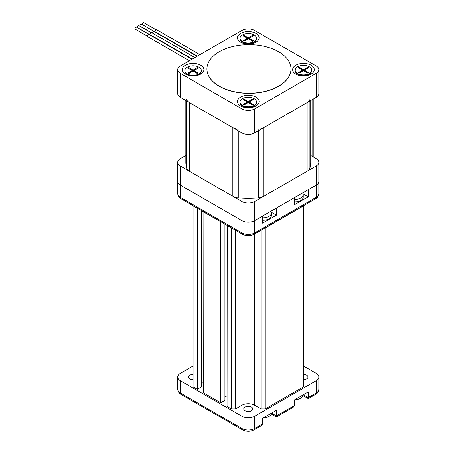 <?xml version="1.0" encoding="UTF-8"?>
<svg xmlns="http://www.w3.org/2000/svg" width="454" height="454" viewBox="0 0 454 454"><rect width="100%" height="100%" fill="white"/><g stroke="black" fill="none" stroke-linecap="round" stroke-linejoin="round"><path stroke-width="0.68" d="M185.834 155.472L180.346 158.639A9.006 5.198 0 0 0 177.707 162.316A9.006 5.198 0 0 0 180.346 165.994L241.903 201.531A9.006 5.198 0 0 0 254.643 201.531L316.2 165.994A9.006 5.198 0 0 0 318.839 162.316A9.006 5.198 0 0 0 316.2 158.639L310.718 155.472M177.707 162.316L177.707 181.435A9.006 5.198 0 0 0 180.346 185.113L241.903 220.65A9.006 5.198 0 0 0 254.643 220.65L316.2 185.113A9.006 5.198 0 0 0 318.839 181.435L318.839 193.688A9.006 5.198 0 0 1 316.2 197.365L254.643 232.908A9.006 5.198 0 0 1 241.903 232.908L180.346 197.365A9.006 5.198 0 0 1 177.707 193.688L177.707 181.435A9.006 5.198 0 0 0 180.346 185.113L241.903 220.65A9.006 5.198 0 0 0 254.643 220.65L262.599 216.053L262.599 223.164L276.401 215.196L271.265 212.234M307.341 75.5A5.102 2.945 0 0 0 308.238 74.626M298.692 74.626A5.102 2.945 0 0 0 299.583 75.5M295.809 74.081A10.828 6.254 180 0 1 296.383 64.933A10.828 6.254 180 0 1 312.142 65.926A10.828 6.254 180 0 1 309.293 74.927A10.828 6.254 180 0 1 297.637 74.927A10.828 6.254 180 0 1 295.809 74.081M252.152 107.36A5.102 2.945 0 0 0 253.048 106.491M243.503 106.491A5.102 2.945 0 0 0 244.394 107.36M240.614 105.947A10.828 6.254 180 0 1 241.188 96.798A10.828 6.254 180 0 1 256.953 97.786A10.828 6.254 180 0 1 254.104 106.792A10.828 6.254 180 0 1 242.442 106.792A10.828 6.254 180 0 1 240.614 105.947M185.425 74.081A10.828 6.254 180 0 1 185.998 64.933A10.828 6.254 180 0 1 201.763 65.926A10.828 6.254 180 0 1 198.909 74.927A10.828 6.254 180 0 1 187.252 74.927A10.828 6.254 180 0 1 185.425 74.081M252.152 43.635A5.102 2.945 0 0 0 253.048 42.761M243.503 42.761A5.102 2.945 0 0 0 244.394 43.635M240.614 42.216A10.828 6.254 180 0 1 241.188 33.068A10.828 6.254 180 0 1 256.953 34.061A10.828 6.254 180 0 1 254.104 43.068A10.828 6.254 180 0 1 242.442 43.068A10.828 6.254 180 0 1 240.614 42.216M241.903 30.446A9.006 5.198 180 0 1 254.643 30.446L316.2 65.983A9.006 5.198 180 0 1 318.839 69.661A9.006 5.198 180 0 1 316.2 73.338L254.643 108.881A9.006 5.198 180 0 1 241.903 108.881L180.346 73.338A9.006 5.198 180 0 1 177.707 69.661A9.006 5.198 180 0 1 180.346 65.983L241.903 30.446M318.839 69.661L318.839 93.683A9.006 5.198 180 0 1 316.2 97.36L254.643 132.903A9.006 5.198 180 0 1 241.903 132.903L180.346 97.36A9.006 5.198 180 0 1 177.707 93.683L177.707 69.661M185.834 100.527L185.834 162.316A62.442 36.053 0 0 0 186.639 168.099A9.909 5.72 0 0 0 189.414 171.226L232.834 196.298A9.909 5.72 0 0 0 238.254 197.899A62.442 36.053 0 0 0 258.298 197.899A9.909 5.72 0 0 0 263.712 196.298L307.131 171.226A9.909 5.72 0 0 0 309.906 168.099A62.442 36.053 0 0 0 310.718 162.316L310.718 100.527M186.639 99.471A9.909 5.72 0 0 0 189.414 102.593L232.834 127.665A9.909 5.72 0 0 0 238.254 129.265M258.298 129.265A9.909 5.72 0 0 0 263.712 127.665L307.131 102.593A9.909 5.72 0 0 0 309.906 99.471M153.838 31.23L142.669 24.777A1.203 0.692 -60 0 1 142.669 23.392A1.203 0.692 -60 0 1 143.873 22.7L156.159 29.794M154.95 31.666A1.498 0.868 -60 0 1 155.62 30.18A1.498 0.868 -60 0 1 156.761 29.794L199.896 54.696M151.358 32.626L140.224 26.196A1.203 0.692 -60 0 1 140.224 24.811A1.203 0.692 -60 0 1 141.421 24.113L153.775 31.247M197.371 56.154L154.269 31.275A1.424 0.823 120 0 0 153.656 31.292M152.499 33.114A1.498 0.868 -60 0 1 153.6 31.258L197.047 56.341M148.861 34.135L137.664 27.671A1.203 0.692 -60 0 1 137.664 26.281A1.203 0.692 -60 0 1 138.867 25.589L151.154 32.682M149.939 34.617A1.498 0.868 -60 0 1 150.586 33.097A1.498 0.868 -60 0 1 151.755 32.682L194.891 57.59M147.448 36.212L135.161 29.118A1.203 0.692 -60 0 1 135.161 27.728A1.203 0.692 -60 0 1 136.365 27.036L148.713 34.169M189.38 60.768L147.749 36.729A1.498 0.868 -60 0 1 147.527 35.497A1.498 0.868 -60 0 1 148.543 34.181L191.985 59.264M192.309 59.077L149.213 34.198A1.424 0.823 120 0 0 148.6 34.215M256.527 38.289A8.257 4.767 180 0 1 248.276 43.056A8.257 4.767 180 0 1 240.018 38.289A8.257 4.767 180 0 1 242.436 34.918A8.257 4.767 180 0 1 251.431 33.885A8.257 4.767 180 0 1 256.527 38.289L256.527 38.777A8.257 4.767 180 0 1 254.109 42.148L251.351 43.743A4.353 2.514 180 0 1 251.221 43.811M245.325 43.811A4.353 2.514 180 0 1 245.194 43.743L242.436 42.148A8.257 4.767 180 0 1 240.018 38.777L240.018 38.289M254.109 42.148A8.257 4.767 180 0 1 242.436 42.148M243.072 40.798L243.923 41.291L248.276 38.777L252.623 41.291L253.474 40.798L249.121 38.289L253.474 35.775L252.623 35.287L248.276 37.795L243.923 35.287L243.072 35.775L247.424 38.289L243.072 40.798M247.424 38.289L247.424 39.021L243.707 41.166M252.838 36.144L248.276 38.533L243.707 36.144M243.923 36.019L243.923 35.287M248.276 38.533L248.276 37.795M252.623 36.019L252.623 35.287M252.838 41.166L249.121 39.021L249.121 38.289M311.722 70.154A8.257 4.767 180 0 1 303.465 74.916A8.257 4.767 180 0 1 295.208 70.154A8.257 4.767 180 0 1 297.625 66.783A8.257 4.767 180 0 1 306.626 65.751A8.257 4.767 180 0 1 311.722 70.154L311.722 70.642A8.257 4.767 180 0 1 309.305 74.013L306.541 75.608A4.353 2.514 180 0 1 306.416 75.676M300.514 75.676A4.353 2.514 180 0 1 300.389 75.608L297.625 74.013A8.257 4.767 180 0 1 295.208 70.642L295.208 70.154M309.305 74.013A8.257 4.767 180 0 1 297.625 74.013M298.261 72.663L299.112 73.156L303.465 70.642L307.818 73.156L308.663 72.663L304.316 70.154L308.663 67.64L307.818 67.147L303.465 69.661L299.112 67.147L298.261 67.64L302.614 70.154L298.261 72.663M302.614 70.154L302.614 70.886L298.902 73.032M308.028 68.009L303.465 70.398L298.902 68.009M299.112 67.884L299.112 67.147M303.465 70.398L303.465 69.661M307.818 67.884L307.818 67.147M308.028 73.032L304.316 70.886L304.316 70.154M201.349 70.586L201.349 71.074A8.257 4.767 180 0 1 198.931 74.445A8.257 4.767 180 0 1 187.258 74.445A8.257 4.767 180 0 1 184.835 71.074L184.835 70.586A8.257 4.767 180 0 1 187.258 67.215A8.257 4.767 180 0 1 196.253 66.182A8.257 4.767 180 0 1 201.349 70.586A8.257 4.767 180 0 1 193.092 75.353A8.257 4.767 180 0 1 184.835 70.586M187.894 73.1L188.739 73.588L193.092 71.074L197.445 73.588L198.296 73.1L193.943 70.586L198.296 68.072L197.445 67.584L193.092 70.098L188.739 67.584L187.894 68.072L192.246 70.586L187.894 73.1M192.246 70.586L192.246 71.318L188.529 73.463M197.655 68.441L193.092 70.83L188.529 68.441M188.739 68.316L188.739 67.584M193.092 70.83L193.092 70.098M197.445 68.316L197.445 67.584M197.655 73.463L193.943 71.318L193.943 70.586M256.527 102.014A8.257 4.767 180 0 1 248.276 106.781A8.257 4.767 180 0 1 240.018 102.014A8.257 4.767 180 0 1 242.436 98.649A8.257 4.767 180 0 1 251.431 97.61A8.257 4.767 180 0 1 256.527 102.014L256.527 102.508A8.257 4.767 180 0 1 254.109 105.878L251.351 107.467A4.353 2.514 180 0 1 251.221 107.541M245.325 107.541A4.353 2.514 180 0 1 245.194 107.467L242.436 105.878A8.257 4.767 180 0 1 240.018 102.508L240.018 102.014M254.109 105.878A8.257 4.767 180 0 1 242.436 105.878M243.072 104.528L243.923 105.022L248.276 102.508L252.623 105.022L253.474 104.528L249.121 102.014L253.474 99.505L252.623 99.012L248.276 101.526L243.923 99.012L243.072 99.505L247.424 102.014L243.072 104.528M247.424 102.014L247.424 102.752L243.707 104.897M252.838 99.869L248.276 102.263L243.707 99.869M243.923 99.749L243.923 99.012M248.276 102.263L248.276 101.526M252.623 99.749L252.623 99.012M252.838 104.897L249.121 102.752L249.121 102.014M227.227 225.451L227.045 406.449L231.29 408.901L235.535 408.901L241.903 405.223A9.006 5.198 180 0 1 254.643 405.223L261.01 408.901L265.255 408.901L303.465 386.842L303.465 205.736M224.923 397.012L227.045 395.786M203.88 211.967L203.693 392.965L220.678 402.772L224.923 400.32L224.923 224.117M201.57 383.528L203.693 382.302M193.081 204.72L193.081 386.842L197.325 389.288L201.57 386.842L201.57 210.639M193.081 205.946L197.507 208.29M203.693 212.075L220.86 221.773M227.045 225.553L231.654 228.004M263.133 228.004L265.255 228.004L303.465 205.946M197.325 208.397L197.325 389.288M220.678 221.875L220.678 402.772M231.29 228.004L231.29 408.901M235.535 230.246L235.535 408.901M261.01 230.246L261.01 408.901M265.255 228.004L265.255 408.901M276.401 215.196L276.401 208.091L294.442 197.672L294.442 204.782L308.243 196.815L308.243 189.704L316.2 185.113A9.006 5.198 0 0 0 318.839 181.435L318.839 162.316M308.243 196.815L303.107 193.852M303.465 374.436A4.5 2.599 180 0 1 307.965 377.036A4.5 2.599 180 0 1 306.649 378.874A4.5 2.599 180 0 1 303.465 379.635M251.459 410.739A4.5 2.599 180 0 1 246.55 411.301A4.5 2.599 180 0 1 243.77 408.901A4.5 2.599 180 0 1 248.276 406.302A4.5 2.599 180 0 1 252.776 408.901A4.5 2.599 180 0 1 251.459 410.739M193.081 379.635A4.5 2.599 180 0 1 188.58 377.036A4.5 2.599 180 0 1 193.081 374.436M303.465 366.003L316.2 373.358A9.006 5.198 180 0 1 318.839 377.036A9.006 5.198 180 0 1 316.2 380.713L254.643 416.25A9.006 5.198 180 0 1 241.903 416.25L180.346 380.713A9.006 5.198 180 0 1 177.707 377.036A9.006 5.198 180 0 1 180.346 373.358L193.081 366.003M180.346 380.713L180.346 392.965A3.002 1.731 -60 0 0 180.964 394.339C179.336 393.749 178.252 392.063 177.707 389.288A9.006 5.198 0 0 0 180.346 392.965L241.903 428.508A9.006 5.198 0 0 0 254.643 428.508A3.002 1.731 -120 0 1 254.019 429.881L261.356 425.648L262.599 423.911L262.599 418.276L276.401 410.308L276.401 416.959L276.401 415.949L294.442 405.53L294.442 399.889L308.243 391.927L308.243 398.578L308.243 397.562L316.2 392.965L316.2 380.713M294.442 405.53L293.199 407.261L276.401 416.959L271.237 413.98M294.442 199.425A8.257 4.767 0 0 0 300.809 198.04A8.257 4.767 0 0 0 303.227 194.67A8.257 4.767 0 0 0 302.659 192.927M294.442 201.877A8.257 4.767 0 0 0 300.809 200.492A8.257 4.767 0 0 0 303.227 197.121L303.227 194.67M262.599 217.812A8.257 4.767 0 0 0 268.972 216.422A8.257 4.767 0 0 0 271.39 213.051A8.257 4.767 0 0 0 270.817 211.314M262.599 220.258A8.257 4.767 0 0 0 268.972 218.873A8.257 4.767 0 0 0 271.39 215.502L271.39 213.051M271.384 413.202A8.257 4.767 180 0 1 269.364 416.193A8.257 4.767 180 0 1 263.371 417.833M303.227 394.821A8.257 4.767 180 0 1 301.206 397.812A8.257 4.767 180 0 1 295.214 399.446M312.789 99.33L312.789 156.67M313.215 99.085L313.215 156.914M219.237 86.124A42.029 24.266 0 0 0 265.04 91.379A42.029 24.266 0 0 0 290.986 68.963A42.029 24.266 0 0 0 248.957 44.696A42.029 24.266 0 0 0 206.928 68.963A42.029 24.266 0 0 0 219.237 86.124M290.986 69.025A42.029 24.266 180 0 1 290.986 69.087A42.029 24.266 180 0 1 265.04 91.504A42.029 24.266 180 0 1 219.237 86.243A42.029 24.266 180 0 1 206.928 69.087A42.029 24.266 180 0 1 206.928 69.025M180.346 165.994L180.346 197.365A3.002 1.731 -60 0 0 180.964 198.738L242.527 234.281A3.002 1.731 -60 0 1 241.903 232.908L241.903 201.531M254.643 201.531L254.643 232.908A3.002 1.731 -120 0 1 254.019 234.281L315.581 198.738A3.002 1.731 -120 0 0 316.2 197.365L316.2 165.994M180.346 97.36L180.346 73.338M241.903 132.903L241.903 108.881M254.643 132.903L254.643 108.881M316.2 97.36L316.2 73.338M238.254 130.792L238.254 197.899M232.834 127.665L232.834 196.298M258.298 130.792L258.298 197.899M263.712 127.665L263.712 196.298M307.131 102.593L307.131 171.226M309.906 100.992L309.906 168.099M186.639 100.992L186.639 168.099M189.414 102.593L189.414 171.226M241.903 233.923L241.903 405.223M254.643 233.923L254.643 405.223M303.073 395.599L308.243 398.578L315.581 394.339A3.002 1.731 60 0 0 316.2 392.965A9.006 5.198 0 0 0 318.839 389.288L318.839 377.036M262.599 423.911L254.643 428.508L254.643 416.25M254.019 429.881C250.188 431.771 246.357 431.771 242.527 429.881A3.002 1.731 -60 0 1 241.903 428.508L241.903 416.25M303.357 394.742L308.243 397.562M271.515 413.129L276.401 415.949M197.206 75.443L198.931 74.445M188.995 75.449L187.258 74.445M315.581 198.738C317.21 198.148 318.299 196.463 318.839 193.688M254.019 234.281C250.188 236.165 246.357 236.165 242.527 234.281M180.964 198.738C179.336 198.148 178.252 196.463 177.707 193.688M177.707 389.288L177.707 377.036M180.964 394.339L242.527 429.881M315.581 394.339C317.21 393.749 318.299 392.063 318.839 389.288M262.951 418.072A11.259 11.259 0 0 0 269.364 416.193M294.794 399.69A11.259 11.259 0 0 0 301.206 397.812"/></g></svg>
